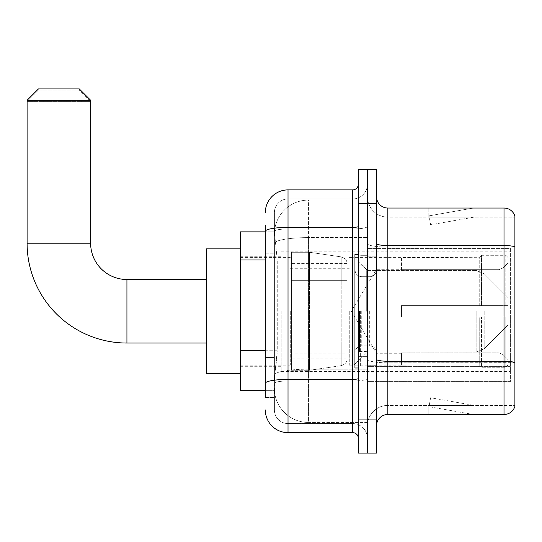 <?xml version="1.0" encoding="UTF-8"?>
<svg xmlns="http://www.w3.org/2000/svg" width="542" height="542" viewBox="0 0 542 542"><rect width="100%" height="100%" fill="white"/><g stroke="black" fill="none" stroke-linecap="round" stroke-linejoin="round"><path stroke-width="0.41" stroke-dasharray="2.71 2.03" d="M510.361 370.261L510.361 381.609L510.361 370.261M367.429 370.261L367.429 240.939L367.429 370.261M367.429 311.271L367.429 371.399L367.429 311.271M281.21 311.271L281.21 371.399L281.21 311.271M510.361 311.271L510.361 371.399L510.361 311.271M265.329 350.742L277.247 350.742L277.023 356.65L274.543 377.069L277.247 350.742L277.247 259.984L277.247 350.742L240.37 350.742L240.37 390.68L274.482 390.68L274.401 388.411A34.031 34.031 0 0 0 308.439 422.442L367.429 422.442L367.429 369.19L367.429 422.442L308.439 422.442L308.439 369.19L308.439 422.442A34.031 34.031 0 0 1 274.401 388.411L274.401 381.487L274.482 390.68L265.329 390.68M274.543 377.069L274.401 381.487L274.543 377.069M240.37 311.271L240.37 373.662L240.37 311.271M367.429 200.1L367.429 369.19L367.429 200.1L308.439 200.1L367.429 200.1M274.448 232.328L277.247 259.984L274.448 232.328A34.031 34.031 0 0 1 308.439 200.1A34.031 34.031 0 0 0 274.448 232.328A34.031 34.031 0 0 1 308.439 200.1L308.439 237.599L367.429 237.599L308.439 237.599L308.439 200.1M265.329 253.182L274.401 253.182L274.401 357.544L274.401 225.059L274.401 253.182L265.329 253.182L265.329 357.544L265.329 231.861L274.482 231.861L240.37 231.861L240.37 350.742M510.361 248.405L510.361 366.378L510.361 248.405L367.429 248.405L510.361 248.405M510.361 240.939L367.429 240.939L510.361 240.939M510.361 381.609L367.429 381.609L510.361 381.609M265.329 397.489L274.401 397.489L265.329 397.489L265.329 357.544L274.401 357.544L274.401 397.489L274.401 357.544L265.329 357.544M265.329 409.969A22.689 22.689 0 0 0 288.019 432.651L288.019 423.58A13.611 13.611 0 0 1 274.401 409.969L274.401 231.326L274.401 409.969A13.611 13.611 0 0 0 288.019 423.58L352.679 423.58L352.679 387.279L352.679 432.651A5.671 5.671 0 0 1 358.35 438.329L358.35 184.219L358.35 438.329M367.429 387.279L367.429 226.4L367.429 387.279M358.35 311.271L358.35 367.991L358.35 311.271M358.35 203.501L358.35 169.47L367.429 169.47L367.429 203.501L367.429 169.47L376.5 169.47L376.5 203.501L367.429 203.501L367.429 419.041L367.429 203.501L358.35 203.501L358.35 419.041L367.429 419.041L367.429 453.071L367.429 419.041L376.5 419.041L376.5 203.501M376.5 419.041L376.5 453.071L358.35 453.071L358.35 419.041M367.429 184.219L367.429 226.4L367.429 184.219A14.749 14.749 0 0 1 352.679 198.961A14.749 14.749 0 0 0 367.429 184.219A14.749 14.749 0 0 1 352.679 198.961L352.679 423.58L288.019 423.58L288.019 380.972L352.679 380.972A14.749 2.561 0 0 0 367.429 378.411A14.749 2.561 0 0 1 352.679 380.972L352.679 198.961L288.019 198.961L352.679 198.961M265.329 225.059L274.401 225.059L265.329 225.059L265.329 383.336A22.689 3.943 180 0 1 288.019 379.4L288.019 189.89A22.689 22.689 0 0 0 265.329 212.579A22.689 22.689 0 0 1 288.019 189.89L352.679 189.89A5.671 5.671 0 0 0 358.35 184.219A5.671 5.671 0 0 1 352.679 189.89L352.679 387.279L352.679 380.972L288.019 380.972L288.019 198.961L288.019 228.961L352.679 228.961A14.749 2.561 0 0 0 367.429 226.4A14.749 2.561 0 0 1 352.679 228.961L288.019 228.961L288.019 387.279L288.019 379.4L352.679 379.4A5.671 0.982 0 0 0 358.35 378.411M288.019 432.651L352.679 432.651M265.329 383.336L265.329 387.279M274.401 212.579L274.401 231.326L274.401 212.579A13.611 13.611 0 0 1 288.019 198.961A13.611 13.611 0 0 0 274.401 212.579A13.611 13.611 0 0 1 288.019 198.961M367.429 438.329A14.749 14.749 0 0 0 352.679 423.58A14.749 14.749 0 0 1 367.429 438.329A14.749 14.749 0 0 0 352.679 423.58M376.5 311.271L376.5 256.82L376.5 311.271M360.62 311.271L360.62 366.859L360.62 311.271M367.429 369.129L367.429 243.568L367.429 369.129M376.5 359.278L376.5 243.568L376.5 359.278A11.341 1.972 0 0 0 387.848 361.25L504.013 361.25A11.341 1.972 180 0 1 514.9 362.666L387.848 362.822L387.848 405.43A20.42 20.42 0 0 0 367.429 425.849A20.42 20.42 0 0 1 387.848 405.43L514.9 405.43L514.9 216.211A11.341 11.341 0 0 0 504.013 208.04L504.013 414.501A11.341 11.341 0 0 0 514.9 406.337L514.9 369.129L514.9 405.43L387.848 405.43L387.848 208.04A11.341 11.341 0 0 1 376.5 196.699L376.5 243.568L376.5 196.699M367.429 196.699L367.429 243.568L367.429 196.699A20.42 20.42 0 0 0 387.848 217.118A20.42 20.42 0 0 1 367.429 196.699A20.42 20.42 0 0 0 387.848 217.118L387.848 362.822A20.42 3.543 0 0 1 367.429 359.278A20.42 3.543 0 0 0 387.848 362.822L387.848 217.118L514.9 217.118L387.848 217.118M472.597 414.366A9.079 9.079 0 0 0 474.175 414.501L428.797 414.501L474.175 414.501A9.079 9.079 0 0 1 472.597 414.366A9.079 9.079 0 0 0 474.175 414.501A9.079 9.079 0 0 1 472.597 414.366A9.079 9.079 0 0 0 474.175 414.501A9.079 9.079 0 0 1 472.597 414.366A9.079 9.079 0 0 0 474.175 414.501A9.079 9.079 0 0 1 472.597 414.366A9.079 9.079 0 0 0 474.175 414.501A9.079 9.079 0 0 1 472.597 414.366L429.027 406.683L472.597 414.366M428.797 405.43L428.797 414.501L428.797 405.43L429.25 405.43L429.027 406.683L429.25 405.43L428.797 405.43L428.797 414.501L428.797 405.43L429.25 405.43L429.027 406.683L429.25 405.43L428.797 405.43L428.797 414.501L428.797 405.43L429.25 405.43L429.027 406.683L429.25 405.43L428.797 405.43L428.797 414.501L428.797 405.43L429.25 405.43L429.027 406.683L429.25 405.43L428.797 405.43L428.797 414.501L428.797 405.43L429.25 405.43L429.027 406.683L429.25 405.43L428.797 405.43M504.013 414.501L387.848 414.501L387.848 362.822L514.9 362.822L514.9 246.956A11.341 1.972 180 0 0 504.013 245.54L387.848 245.54A11.341 1.972 0 0 1 376.5 243.568M514.9 216.211A11.341 11.341 0 0 0 504.013 208.04L387.848 208.04M474.175 208.04L428.797 208.04L474.175 208.04A9.079 9.079 0 0 0 472.597 208.175A9.079 9.079 0 0 1 474.175 208.04A9.079 9.079 0 0 0 472.597 208.175A9.079 9.079 0 0 1 474.175 208.04A9.079 9.079 0 0 0 472.597 208.175A9.079 9.079 0 0 1 474.175 208.04A9.079 9.079 0 0 0 472.597 208.175A9.079 9.079 0 0 1 474.175 208.04A9.079 9.079 0 0 0 472.597 208.175A9.079 9.079 0 0 1 474.175 208.04M376.5 425.849A11.341 11.341 0 0 1 387.848 414.501M474.175 405.43L429.25 405.43L474.175 405.43L429.25 405.43L474.175 405.43L429.25 405.43L474.175 405.43L429.25 405.43L474.175 405.43L429.25 405.43L474.175 405.43L430.605 397.747L429.25 405.43L430.605 397.747L429.25 405.43L430.605 397.747L429.25 405.43L430.605 397.747L429.25 405.43L430.605 397.747L429.25 405.43L430.605 397.747L474.175 405.43M429.25 217.118L428.797 217.118L429.25 217.118L428.797 217.118L429.25 217.118L428.797 217.118L429.25 217.118L428.797 217.118L429.25 217.118L428.797 217.118L429.25 217.118L429.027 215.858L472.597 208.175L429.027 215.858L429.25 217.118L429.027 215.858L472.597 208.175L429.027 215.858L429.25 217.118L429.027 215.858L472.597 208.175L429.027 215.858L429.25 217.118L429.027 215.858L472.597 208.175L429.027 215.858L429.25 217.118L429.027 215.858L472.597 208.175L429.027 215.858L429.25 217.118L474.175 217.118L429.25 217.118L474.175 217.118L429.25 217.118L474.175 217.118L429.25 217.118L474.175 217.118L429.25 217.118L474.175 217.118L429.25 217.118L430.605 224.794L429.25 217.118M428.797 208.04L428.797 217.118L428.797 208.04M474.175 217.118L430.605 224.794L474.175 217.118M358.35 367.991L354.949 367.991L354.949 254.55L354.949 352.652L354.949 254.55L358.35 254.55M206.339 373.662L240.37 373.662L206.339 373.662L206.339 248.88L206.339 373.662L206.339 248.88L206.339 373.662L206.339 279.509L126.93 279.509L126.93 343.039A99.83 99.83 0 0 1 27.1 243.209L27.1 101.401L90.629 101.401L27.1 101.401L38.441 90.06L79.281 90.06L90.629 101.401L90.629 243.209L90.629 100.27L27.1 100.27L90.629 100.27L79.281 88.929L38.441 88.929L79.281 88.929L38.441 88.929L27.1 100.27L90.629 100.27M206.339 248.88L240.37 248.88L206.339 248.88L206.339 311.271L206.339 279.509L126.93 279.509A36.3 36.3 0 0 1 90.629 243.209L27.1 243.209L27.1 100.27M401.459 305.6L401.459 311.271L401.459 305.6L498.938 305.6L401.459 305.6L479.731 305.6L479.731 257.118L479.731 305.6L481.547 305.6L481.547 255.289L481.547 305.6L401.459 305.6L401.459 316.941L479.731 316.941L479.731 364.854L479.731 316.941L401.459 316.941L401.459 305.6M401.459 269.686L498.938 269.686L401.459 269.686L401.459 257.389L479.731 257.687L479.731 257.118L479.731 257.687L401.459 257.687L401.459 269.686M349.272 311.271L349.272 365.159L349.272 311.271M479.731 364.854L401.459 365.159L479.731 364.854L479.731 365.43L481.547 367.252L505.822 367.252L508.091 364.969L508.091 316.941L508.091 364.969L505.822 367.252L505.822 316.941L505.822 367.252L481.547 367.252L481.547 316.941L481.547 367.252L479.731 365.43L479.731 316.941L479.731 364.854M290.288 311.271L290.288 365.159L290.288 311.271M481.547 316.941L505.822 316.941L481.547 316.941M481.547 255.289L479.731 257.118L481.547 255.289L505.822 255.289L505.822 305.6L505.822 255.289L481.547 255.289M481.547 305.6L505.822 305.6L481.547 305.6M508.091 316.941L505.822 316.941L508.091 316.941L508.091 364.969L508.091 359.719L502.949 354.536L498.938 352.862L502.949 354.536L508.091 359.719L508.091 316.941L502.949 316.941L508.091 316.941M505.822 305.6L508.091 305.6L508.091 257.572L508.091 305.6L505.822 305.6M508.091 257.572L505.822 255.289L508.091 257.572L508.091 305.6L508.091 257.572M502.949 268.005L508.091 262.823L502.949 268.005L498.938 269.686L502.949 268.005L502.949 305.6L508.091 305.6L498.938 305.6L502.949 305.6L502.949 268.005M498.938 316.941L401.459 316.941L401.459 311.271L401.459 316.941L498.938 316.941L498.938 352.862L401.459 352.862L498.938 352.862L498.938 316.941M401.459 352.862L401.459 364.854L401.459 352.862M79.281 90.06L38.441 90.06M309.57 341.9L309.57 252.281L309.57 280.641L341.182 280.641L341.182 256.881C345.247 258.263 347.185 260.512 347.009 263.615L347.009 280.641L291.42 280.641L291.42 370.261L291.42 341.9L347.009 341.9L347.009 358.919L347.009 263.629L347.009 280.648L291.42 280.641L291.42 358.919L291.42 341.9L347.009 341.9L347.009 358.919L347.009 263.629L347.009 280.648L291.42 280.641L291.42 370.261L291.42 341.9L347.009 341.9L347.009 358.919L347.009 263.629L347.009 280.648L291.42 280.641L291.42 358.919L291.42 341.9L309.57 341.9L309.57 252.281L309.57 280.641L291.42 280.641L291.42 252.281L291.42 370.261L291.42 341.9L347.009 341.9L347.009 358.926C347.185 362.036 345.247 364.278 341.182 365.667L341.182 341.9L347.009 341.9L347.009 358.926C347.185 362.036 345.247 364.278 341.182 365.667L341.182 341.9L347.009 341.9L347.009 358.926C347.185 362.036 345.247 364.278 341.182 365.667L341.182 341.9L309.57 341.9L309.57 370.261L309.57 252.281L309.57 280.641L291.42 280.641L291.42 358.919L291.42 341.9L341.182 341.9M126.93 343.039L206.339 343.039L126.93 343.039A99.83 99.83 0 0 1 27.1 243.209L90.629 243.209L27.1 243.209M126.93 279.509A36.3 36.3 0 0 1 90.629 243.209M508.091 311.271L508.091 324.882L508.091 311.271M353.811 311.271L353.811 365.159L353.811 311.271M341.182 280.641L341.182 256.881L341.182 280.641L309.57 280.641M510.361 366.378L367.429 366.378L510.361 366.378M308.439 369.19A34.031 5.908 180 0 0 274.814 374.183A34.031 5.908 180 0 1 308.439 369.19L367.429 369.19L308.439 369.19L308.439 237.599L308.439 369.19M275.289 242.166A34.031 5.908 180 0 1 308.439 237.599A34.031 5.908 180 0 0 275.289 242.166M274.401 388.411A34.031 34.031 0 0 0 308.439 422.442M265.329 259.984L240.37 259.984M265.329 231.326A22.689 3.943 180 0 1 288.019 227.389L352.679 227.389A5.671 0.982 -0 0 0 358.35 226.4M288.019 228.961A13.611 2.364 180 0 0 274.401 231.326A13.611 2.364 180 0 1 288.019 228.961M288.019 380.972A13.611 2.364 180 0 0 274.401 383.336A13.611 2.364 180 0 1 288.019 380.972M288.019 423.58A13.611 13.611 0 0 1 274.401 409.969M514.9 247.111L387.848 247.111A20.42 3.543 0 0 1 367.429 243.568A20.42 3.543 0 0 0 387.848 247.111L514.9 247.111M367.429 425.849A20.42 20.42 0 0 1 387.848 405.43M366.29 311.271L366.29 271.02L366.29 311.271M359.481 311.271L359.481 351.521L359.481 311.271M361.751 311.271L361.751 345.85L361.751 311.271M369.691 311.271L369.691 345.85L369.691 311.271M498.938 269.686L498.938 305.6L498.938 269.686M502.949 316.941L502.949 354.536L502.949 316.941M291.42 252.281L309.57 252.281L341.182 256.881C345.247 258.263 347.185 260.512 347.009 263.615L347.009 280.641L347.009 263.615C347.185 260.512 345.247 258.263 341.182 256.881L309.57 252.281L291.42 252.281L309.57 252.281L341.182 256.881L341.182 365.667L341.182 256.881L341.182 365.667L309.57 370.261L291.42 370.261L309.57 370.261L341.182 365.667L309.57 370.261L291.42 370.261M484.189 311.271L484.189 348.791L484.189 311.271M476.167 311.271L476.167 352.11L476.167 311.271M281.21 251.149L510.361 251.149M240.37 256.251L281.21 256.251M240.37 366.29L281.21 366.29M281.21 371.399L510.361 371.399M358.35 265.898L367.429 265.898L358.35 265.898M358.35 356.65L367.429 356.65L358.35 356.65M367.429 256.82L376.5 256.82L367.429 256.82M360.62 366.859L367.429 366.859L360.62 366.859M360.62 255.688L367.429 255.688L360.62 255.688M367.429 365.721L376.5 365.721L367.429 365.721M366.29 271.02L367.429 269.889L366.29 271.02L359.481 271.02L358.35 269.889L359.481 271.02L366.29 271.02M359.481 351.521L366.29 351.521L367.429 352.652L366.29 351.521L359.481 351.521L358.35 352.652L359.481 351.521M361.751 345.85C357.659 346.216 355.389 348.486 354.949 352.652C355.389 348.486 357.659 346.216 361.751 345.85L369.691 345.85C373.79 346.216 376.06 348.486 376.5 352.652C376.06 348.486 373.79 346.216 369.691 345.85L361.751 345.85M361.751 276.698L369.691 276.698C373.79 276.332 376.06 274.062 376.5 269.889C376.06 274.062 373.79 276.332 369.691 276.698L361.751 276.698C357.659 276.332 355.389 274.062 354.949 269.889C355.389 274.062 357.659 276.332 361.751 276.698M401.459 353.248L376.5 353.248L351.284 311.271L376.5 269.299L401.459 269.299M349.272 365.159L353.811 365.159L367.429 352.11L476.167 352.11L367.429 352.11L353.811 365.159L349.272 365.159L401.459 365.159M290.288 353.811L349.272 353.811M240.37 365.159L290.288 365.159M240.37 257.389L290.288 257.389M290.288 268.73L349.272 268.73M349.272 257.389L353.811 257.389L367.429 270.431L476.167 270.431L367.429 270.431L353.811 257.389L349.272 257.389L401.459 257.389M347.009 263.615L291.42 263.629M347.009 358.919L291.42 358.919M508.091 324.882L484.189 348.791L476.167 352.11L484.189 348.791L508.091 324.882M476.167 270.431L484.189 273.757L508.091 297.66L484.189 273.757L476.167 270.431"/><path stroke-width="0.81" d="M265.329 253.182L265.329 225.059L265.329 231.861L240.37 231.861L240.37 390.68L265.329 390.68M265.329 397.489L265.329 225.059M358.35 419.041L358.35 453.071L367.429 453.071L367.429 419.041L367.429 453.071L376.5 453.071L376.5 419.041L367.429 419.041L367.429 203.501L367.429 419.041L358.35 419.041L358.35 203.501L367.429 203.501L367.429 169.47L367.429 203.501L376.5 203.501L376.5 419.041M376.5 203.501L376.5 169.47L358.35 169.47L358.35 203.501M265.329 212.579A22.689 22.689 0 0 1 288.019 189.89L288.019 432.651L352.679 432.651L352.679 189.89A5.671 5.671 0 0 0 358.35 184.219M288.019 189.89L352.679 189.89M265.329 387.279L265.329 357.544M358.35 438.329A5.671 5.671 0 0 0 352.679 432.651M288.019 432.651A22.689 22.689 0 0 1 265.329 409.969M376.5 425.849A11.341 11.341 0 0 1 387.848 414.501L504.013 414.501L504.013 208.04L387.848 208.04A11.341 11.341 0 0 1 376.5 196.699A11.341 11.341 0 0 0 387.848 208.04L387.848 414.501M514.9 216.211A11.341 11.341 0 0 0 504.013 208.04A11.341 11.341 0 0 1 514.9 216.211L514.9 406.337A11.341 11.341 0 0 1 504.013 414.501M376.5 243.568A11.341 1.972 0 0 0 387.848 245.54L504.013 245.54A11.341 1.972 180 0 1 514.9 246.956L514.9 362.666A11.341 1.972 180 0 0 504.013 361.25L387.848 361.25A11.341 1.972 0 0 1 376.5 359.278M206.339 343.039L126.93 343.039A99.83 99.83 0 0 1 27.1 243.209L27.1 100.27L38.441 88.929L79.281 88.929L90.629 100.27L27.1 100.27M126.93 343.039L126.93 279.509A36.3 36.3 0 0 1 90.629 243.209L90.629 100.27M240.37 248.88L206.339 248.88L206.339 373.662L240.37 373.662M358.35 254.55L354.949 254.55L354.949 367.991L358.35 367.991M265.329 259.984L240.37 259.984M265.329 350.742L240.37 350.742M358.35 378.411A5.671 0.982 0 0 1 352.679 379.4L288.019 379.4A22.689 3.943 180 0 0 265.329 383.336M265.329 231.326A22.689 3.943 180 0 1 288.019 227.389L352.679 227.389A5.671 0.982 0 0 0 358.35 226.4M27.1 243.209L90.629 243.209M206.339 279.509L126.93 279.509"/></g></svg>
